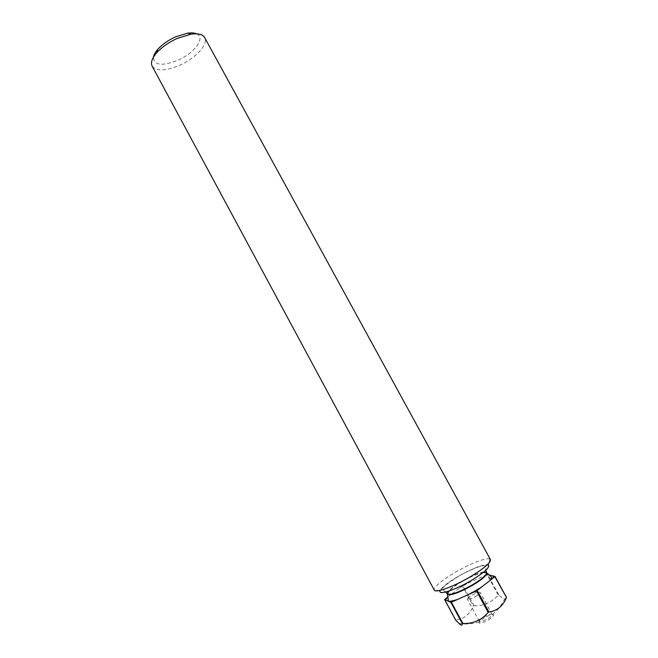 <?xml version="1.0" encoding="UTF-8"?>
<svg xmlns="http://www.w3.org/2000/svg" width="658" height="658" viewBox="0 0 658 658"><rect width="100%" height="100%" fill="white"/><g stroke="black" fill="none" stroke-linecap="round" stroke-linejoin="round"><path stroke-width="0.49" stroke-dasharray="3.29 2.47" d="M488.425 619.828C491.855 617.714 493.599 616.118 493.665 615.024L492.686 614.547C490.605 614.704 487.751 615.822 484.124 617.911L479.147 621.9L479.164 623.085C480.866 623.439 483.959 622.353 488.425 619.828M483.869 617.056C488.261 614.613 491.016 613.733 492.126 614.416L492.168 614.539C492.11 615.485 490.588 616.875 487.611 618.717C483.449 621.045 480.718 621.958 479.419 621.465L479.337 621.366C479.18 620.461 480.694 619.022 483.869 617.056M196.619 33.846C205.97 37.506 194.562 53.035 178.005 60.191C162.296 66.368 154.087 65.413 153.372 57.328M152.13 66.113C156.497 71.426 165.775 71.105 179.963 65.15C195.813 58.167 208.676 44.16 204.663 37.588M490.424 559.555L489.865 559.053L488.285 564.951C483.194 564.186 473.094 568.027 457.993 576.474C447.012 583.021 440.992 587.931 439.947 591.197L434.14 589.313L434.255 590.053M489.865 559.053C486.632 557.227 469.705 563.824 455.032 572.444C442.406 579.953 435.44 585.579 434.14 589.313M475.537 596.493C478.267 594.848 479.805 593.565 480.159 592.652L480.134 592.365C479.082 591.797 476.367 592.726 471.983 595.161C468.8 597.094 467.262 598.476 467.377 599.298L467.599 599.471C469.055 599.644 471.704 598.648 475.537 596.493M506.537 597.497L504.686 599.142L504.127 598.994L498.205 594.98C492.085 602.317 484.025 605.919 474.031 605.796L473.373 606.183C469.68 614.416 463.865 619.022 455.945 619.992L455.764 620.272M474.031 605.796L463.035 585.513L487.035 574.533L498.205 594.98M463.035 585.513L462.377 585.891L473.373 606.183M447.424 597.291L462.377 585.891M498.723 594.848L487.545 574.385L487.035 574.533M455.945 619.992L444.792 599.298M487.545 574.385L488.623 574.681M466.547 583.901L459.827 587.841M488.261 574.755L483.474 576.161M483.202 572.476C477.618 573.702 470.495 576.786 461.842 581.738C455.945 585.217 451.676 588.31 449.019 591.032M483.827 571.966C478.35 572.921 470.947 576.054 461.636 581.359C455.18 585.176 450.722 588.482 448.246 591.279M470.988 580.611C484.971 571.991 490.514 566.752 487.619 564.885C481.944 564.753 472.082 568.619 458.042 576.482C444.635 584.625 438.902 589.864 440.835 592.225C443.813 593.623 458.1 588.178 470.988 580.611M492.168 614.539L493.665 615.024M467.599 599.471L471.696 592.035L480.159 592.652M492.126 614.416L480.134 592.365M458.716 623.422C465.65 624.565 472.452 624.055 479.147 621.9M492.686 614.547L499.2 608.017L504.686 599.142M445.737 591.994L442.563 589.667C440.465 589 445.68 584.633 458.19 576.564C470.717 569.26 484.888 563.766 485.571 566.316L485.793 570.239M479.337 621.366L467.377 599.298M479.419 621.465L479.008 622.986"/><path stroke-width="0.99" d="M153.372 57.328C153.775 54.91 155.247 52.245 157.797 49.325C162.238 44.415 168.127 40.278 175.447 36.897L187.497 33.196C191.338 32.653 194.373 32.867 196.619 33.846M177.117 38.46C168.629 42.375 161.81 47.17 156.662 52.837C151.99 58.315 150.476 62.732 152.13 66.113L434.255 590.053C435.259 593.277 453.485 586.73 469.952 577C484.049 568.463 490.876 562.656 490.424 559.555L204.663 37.588C202.73 34.364 198.198 33.221 191.059 34.158L177.117 38.46M439.947 591.197C438.96 595.301 455.673 589.749 471.046 580.627C484.469 572.419 490.21 567.196 488.285 564.951M455.764 620.272L460.584 624.829C461.751 625.421 462.352 625.042 462.401 623.677L450.895 602.358L444.602 599.561L455.764 620.272M488.261 574.755L495.013 576.433L506.537 597.497L494.865 576.688L477.173 590.456L488.878 611.973C496.93 611.011 502.761 606.273 506.389 597.76M444.602 599.561L447.424 597.291L445.507 599.964M450.895 602.358L451.396 602.226L462.911 623.554C473.357 623.751 481.779 620.033 488.178 612.384L476.482 590.868L451.396 602.226M476.482 590.868L477.173 590.456M462.401 623.677L462.911 623.554M488.178 612.384L488.878 611.973M492.299 578.678L493.887 576.12M472.748 592.554L479.822 588.392M456.965 599.644C450.656 601.486 447.785 601.815 448.353 600.647L447.424 594.256C450.45 595.868 458.815 592.891 472.502 585.316C482.363 579.328 487.117 575.182 486.772 572.888L483.827 571.966M486.64 572.707L483.202 572.476M449.019 591.032L447.341 594.051M448.246 591.279L447.21 593.87C450.236 595.474 458.601 592.496 472.288 584.929C482.15 578.933 486.904 574.796 486.566 572.501L485.793 570.239M449.949 601.93L455.065 600.565M157.797 49.325L156.662 52.837M490.268 580.126L491.633 577.156L486.772 572.888M480.965 587.454L471.227 593.203M447.424 594.256L445.737 591.994M187.497 33.196L191.059 34.158"/></g></svg>

